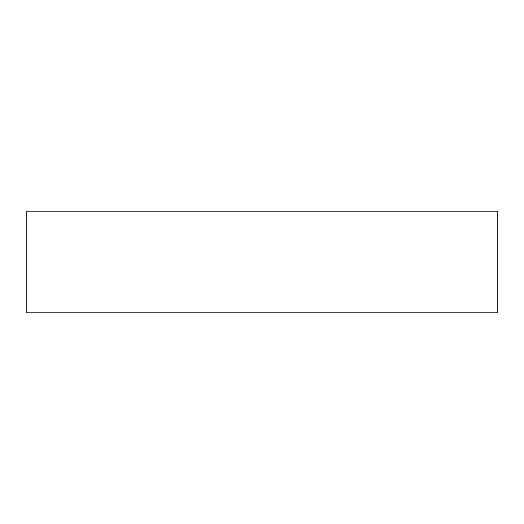 <?xml version="1.0" encoding="UTF-8"?>
<svg xmlns="http://www.w3.org/2000/svg" width="524" height="524" viewBox="0 0 524 524"><rect width="100%" height="100%" fill="white"/><g stroke="black" fill="none" stroke-linecap="round" stroke-linejoin="round"><path stroke-width="0.79" d="M26.2 312.789L26.2 211.211L497.8 211.211L497.8 312.789L26.2 312.789"/></g></svg>
